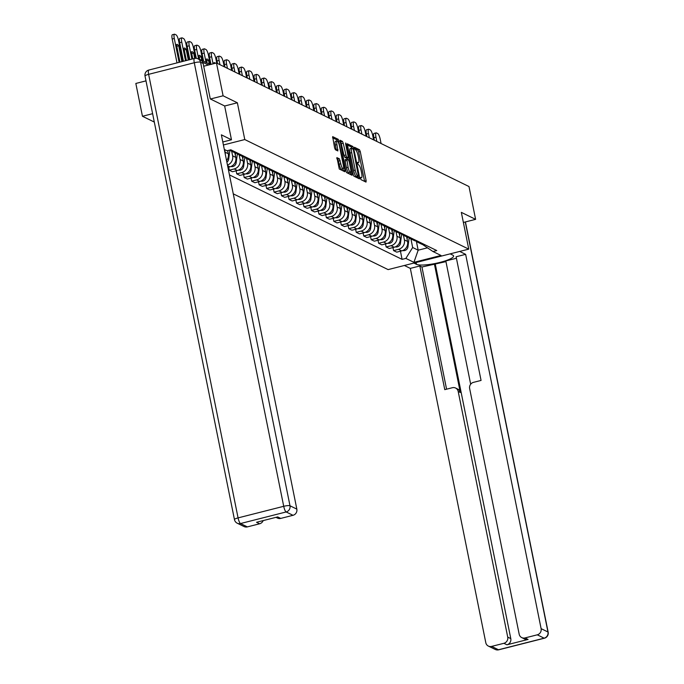 <?xml version="1.0" encoding="UTF-8"?>
<svg xmlns="http://www.w3.org/2000/svg" width="684" height="684" viewBox="0 0 684 684"><rect width="100%" height="100%" fill="white"/><g stroke="black" fill="none" stroke-linecap="round" stroke-linejoin="round"><path stroke-width="1.03" d="M360.442 178.353L361.007 179.644L366 182.089L366.137 180.704L360.263 151.566L359.468 149.719L354.474 147.274L354.372 148.248L355.577 149.856A5.386 1.3 75.8 0 1 358.125 155.772L358.621 158.201A5.386 1.3 75.8 0 1 358.442 162.689A5.386 1.3 75.8 0 1 358.159 162.647L357.45 162.322L357.407 163.296L358.613 164.912A5.386 1.3 75.8 0 1 361.161 170.82L361.656 173.249A5.386 1.3 75.8 0 1 361.477 177.737A5.386 1.3 75.8 0 1 361.195 177.695L360.485 177.37L360.442 178.353M336.981 157.602L339.281 169.016L344.822 171.727L344.967 170.342L338.298 139.356L332.663 136.629L334.596 147.906L335.399 149.753L337.853 150.933L336.93 144.632A4.506 1.086 75.8 0 1 337.075 140.887A4.506 1.086 75.8 0 1 339.444 145.863L343.308 165.041A4.506 1.086 75.8 0 1 343.154 168.794A4.506 1.086 75.8 0 1 340.794 163.809L339.349 158.765L336.819 157.645M244.778 139.553L237.365 102.78L223.095 95.794L216.477 62.988L468.993 186.535L475.611 219.35L461.341 212.365L468.754 249.138L244.778 139.553L223.412 144.974M353.098 174.317L353.893 176.164L359.442 178.883L359.587 177.489L353.714 148.36L352.91 146.513L347.284 143.785L353.098 174.317M352.132 175.309L346.591 172.59L345.788 170.743L339.974 140.211L342.436 141.383L343.231 143.23L346.412 156.892L348.071 157.679L348.13 156.277L345.642 143.973L345.685 142.999L346.301 144.298L352.132 175.309M152.618 113.689L142.452 116.271L135.834 83.457L146 80.874M233.27 193.846L388.11 269.607L468.754 249.138M142.452 116.271L154.31 122.068M223.095 95.794L210.433 99.009M216.477 62.988L203.695 66.228M200.506 60.064A3.429 3.258 -63.9 0 0 198.155 58.918M463.376 222.454L475.611 219.35M421.857 243.273A7.892 7.498 116.1 0 1 418.351 242.555L421.515 244.094A7.892 7.498 -63.9 0 0 425.021 244.821M403.466 235.27L404.398 239.887A7.892 7.498 116.1 0 1 398.507 249.352L401.67 250.9A7.892 7.498 -63.9 0 0 407.561 241.435L406.629 236.818M401.67 250.9L396.754 252.148L393.591 250.601L392.975 247.557M418.351 242.555A7.892 7.498 116.1 0 1 416.376 241.127M398.507 249.352L393.591 250.601M414.393 239.614A7.892 7.498 116.1 0 1 410.887 238.896L414.042 240.443A7.892 7.498 -63.9 0 0 417.548 241.161M385.511 243.906L386.118 246.95L389.281 248.497L394.198 247.249A7.892 7.498 -63.9 0 0 400.089 237.776L399.157 233.158M410.887 238.896A7.892 7.498 116.1 0 1 408.912 237.468M396.002 231.611L396.934 236.228A7.892 7.498 116.1 0 1 391.043 245.701L386.118 246.95M406.92 235.963A7.892 7.498 116.1 0 1 403.415 235.245L406.578 236.792A7.892 7.498 -63.9 0 0 410.084 237.51M378.038 240.246L378.654 243.29L381.809 244.838L386.734 243.589A7.892 7.498 -63.9 0 0 392.625 234.125L391.693 229.508M403.415 235.245A7.892 7.498 116.1 0 1 401.44 233.817M388.529 227.96L389.461 232.577A7.892 7.498 116.1 0 1 383.57 242.042L378.654 243.29M399.447 232.312A7.892 7.498 116.1 0 1 395.942 231.585L399.105 233.133A7.892 7.498 -63.9 0 0 402.611 233.851M370.566 236.596L371.181 239.639L374.345 241.187L379.261 239.939A7.892 7.498 -63.9 0 0 385.152 230.465L384.22 225.848M395.942 231.585A7.892 7.498 116.1 0 1 393.975 230.157M381.065 224.309L381.988 228.926A7.892 7.498 116.1 0 1 376.106 238.391L371.181 239.639M391.983 228.653A7.892 7.498 116.1 0 1 388.478 227.934L391.633 229.482A7.892 7.498 -63.9 0 0 395.138 230.2M363.101 232.936L363.717 235.989L366.872 237.528L371.797 236.279A7.892 7.498 -63.9 0 0 377.688 226.814L376.756 222.197M388.478 227.934A7.892 7.498 116.1 0 1 386.503 226.507M373.592 220.65L374.524 225.267A7.892 7.498 116.1 0 1 368.633 234.74L363.717 235.989M384.511 225.002A7.892 7.498 116.1 0 1 381.005 224.275L384.169 225.823A7.892 7.498 -63.9 0 0 387.674 226.549M355.629 229.285L356.244 232.329L359.408 233.877L364.324 232.628A7.892 7.498 -63.9 0 0 370.215 223.164L369.283 218.538M381.005 224.275A7.892 7.498 116.1 0 1 379.039 222.856M366.12 216.999L367.051 221.616A7.892 7.498 116.1 0 1 361.161 231.081L356.244 232.329M377.046 221.342A7.892 7.498 116.1 0 1 373.541 220.624L376.696 222.172A7.892 7.498 -63.9 0 0 380.201 222.89M348.165 225.634L348.772 228.678L351.935 230.226L356.851 228.978A7.892 7.498 -63.9 0 0 362.742 219.504L361.81 214.887M373.541 220.624A7.892 7.498 116.1 0 1 371.566 219.196M358.655 213.34L359.587 217.957A7.892 7.498 116.1 0 1 353.696 227.43L348.772 228.678M369.574 217.692A7.892 7.498 116.1 0 1 366.068 216.973L369.232 218.512A7.892 7.498 -63.9 0 0 372.737 219.239M340.692 221.975L341.307 225.019L344.471 226.566L349.387 225.318A7.892 7.498 -63.9 0 0 355.278 215.853L354.346 211.236M366.068 216.973A7.892 7.498 116.1 0 1 364.093 215.546M351.183 209.689L352.115 214.306A7.892 7.498 116.1 0 1 346.224 223.771L341.307 225.019M362.11 214.032A7.892 7.498 116.1 0 1 358.604 213.314L361.759 214.862A7.892 7.498 -63.9 0 0 365.265 215.58M333.228 218.324L333.835 221.368L336.998 222.916L341.914 221.667A7.892 7.498 -63.9 0 0 347.805 212.194L346.873 207.577M358.604 213.314A7.892 7.498 116.1 0 1 356.629 211.886M343.719 206.029L344.651 210.655A7.892 7.498 116.1 0 1 338.76 220.12L333.835 221.368M354.637 210.381A7.892 7.498 116.1 0 1 351.131 209.663L354.295 211.211A7.892 7.498 -63.9 0 0 357.8 211.929M325.755 214.665L326.371 217.717L329.526 219.256L334.45 218.008A7.892 7.498 -63.9 0 0 340.341 208.543L339.409 203.926M351.131 209.663A7.892 7.498 116.1 0 1 349.156 208.235M336.246 202.378L337.178 206.995A7.892 7.498 116.1 0 1 331.287 216.46L326.371 217.717M347.164 206.73A7.892 7.498 116.1 0 1 343.659 206.004L346.822 207.551A7.892 7.498 -63.9 0 0 350.328 208.269M318.282 211.014L318.898 214.058L322.061 215.605L326.978 214.357A7.892 7.498 -63.9 0 0 332.869 204.884L331.937 200.267M343.659 206.004A7.892 7.498 116.1 0 1 341.692 204.576M328.782 198.728L329.705 203.345A7.892 7.498 116.1 0 1 323.823 212.81L318.898 214.058M339.7 203.071A7.892 7.498 116.1 0 1 336.195 202.353L339.349 203.9A7.892 7.498 -63.9 0 0 342.855 204.619M310.818 207.355L311.434 210.407L314.589 211.954L319.513 210.698A7.892 7.498 -63.9 0 0 325.404 201.233L324.472 196.616M336.195 202.353A7.892 7.498 116.1 0 1 334.219 200.925M321.309 195.068L322.241 199.685A7.892 7.498 116.1 0 1 316.35 209.159L311.434 210.407M332.227 199.42A7.892 7.498 116.1 0 1 328.722 198.693L331.885 200.241A7.892 7.498 -63.9 0 0 335.391 200.968M303.345 203.704L303.961 206.748L307.125 208.295L312.041 207.047A7.892 7.498 -63.9 0 0 317.932 197.582L317 192.965M328.722 198.693A7.892 7.498 116.1 0 1 326.755 197.274M313.836 191.417L314.768 196.034A7.892 7.498 116.1 0 1 308.877 205.499L303.961 206.748M324.763 195.761A7.892 7.498 116.1 0 1 321.258 195.043L324.413 196.59A7.892 7.498 -63.9 0 0 327.918 197.308M295.881 200.053L296.488 203.097L299.652 204.644L304.568 203.396A7.892 7.498 -63.9 0 0 310.459 193.923L309.527 189.306M321.258 195.043A7.892 7.498 116.1 0 1 319.283 193.615M306.372 187.758L307.304 192.375A7.892 7.498 116.1 0 1 301.413 201.848L296.488 203.097M317.291 192.11A7.892 7.498 116.1 0 1 313.785 191.392L316.948 192.931A7.892 7.498 -63.9 0 0 320.454 193.657M288.409 196.393L289.024 199.437L292.188 200.985L297.104 199.737A7.892 7.498 -63.9 0 0 302.995 190.272L302.063 185.655M313.785 191.392A7.892 7.498 116.1 0 1 311.81 189.964M298.899 184.107L299.831 188.724A7.892 7.498 116.1 0 1 293.94 198.189L289.024 199.437M309.826 188.459A7.892 7.498 116.1 0 1 306.321 187.732L309.476 189.28A7.892 7.498 -63.9 0 0 312.981 189.998M280.944 192.743L281.551 195.786L284.715 197.334L289.631 196.086A7.892 7.498 -63.9 0 0 295.522 186.612L294.59 181.995M306.321 187.732A7.892 7.498 116.1 0 1 304.346 186.304M291.435 180.448L292.367 185.073A7.892 7.498 116.1 0 1 286.476 194.538L281.551 195.786M302.354 184.8A7.892 7.498 116.1 0 1 298.848 184.082L302.012 185.629A7.892 7.498 -63.9 0 0 305.517 186.347M273.472 189.083L274.087 192.136L277.242 193.675L282.167 192.426A7.892 7.498 -63.9 0 0 288.058 182.961L287.126 178.344M298.848 184.082A7.892 7.498 116.1 0 1 296.873 182.654M283.963 176.797L284.895 181.414A7.892 7.498 116.1 0 1 279.004 190.887L274.087 192.136M294.881 181.149A7.892 7.498 116.1 0 1 291.375 180.422L294.539 181.97A7.892 7.498 -63.9 0 0 298.044 182.688M265.999 185.432L266.615 188.476L269.778 190.024L274.694 188.775A7.892 7.498 -63.9 0 0 280.585 179.311L279.653 174.685M291.375 180.422A7.892 7.498 116.1 0 1 289.409 179.003M276.498 173.146L277.422 177.763A7.892 7.498 116.1 0 1 271.539 187.228L266.615 188.476M287.417 177.489A7.892 7.498 116.1 0 1 283.911 176.771L287.066 178.319A7.892 7.498 -63.9 0 0 290.572 179.037M258.535 181.773L259.151 184.825L262.305 186.373L267.23 185.125A7.892 7.498 -63.9 0 0 273.121 175.651L272.189 171.034M283.911 176.771A7.892 7.498 116.1 0 1 281.936 175.343M269.026 169.487L269.958 174.104A7.892 7.498 116.1 0 1 264.067 183.577L259.151 184.825M279.944 173.839A7.892 7.498 116.1 0 1 276.439 173.12L279.602 174.659A7.892 7.498 -63.9 0 0 283.108 175.386M251.062 178.122L251.678 181.166L254.841 182.713L259.758 181.465A7.892 7.498 -63.9 0 0 265.649 172L264.717 167.383M276.439 173.12A7.892 7.498 116.1 0 1 274.472 171.693M261.553 165.836L262.485 170.453A7.892 7.498 116.1 0 1 256.594 179.918L251.678 181.166M272.48 170.179A7.892 7.498 116.1 0 1 268.974 169.461L272.129 171.009A7.892 7.498 -63.9 0 0 275.635 171.727M243.598 174.471L244.205 177.515L247.369 179.063L252.285 177.814A7.892 7.498 -63.9 0 0 258.176 168.341L257.244 163.724M268.974 169.461A7.892 7.498 116.1 0 1 266.999 168.033M254.089 162.176L255.021 166.793A7.892 7.498 116.1 0 1 249.13 176.267L244.205 177.515M265.007 166.528A7.892 7.498 116.1 0 1 261.502 165.81L264.665 167.349A7.892 7.498 -63.9 0 0 268.171 168.076M236.125 170.812L236.741 173.856L239.904 175.403L244.821 174.155A7.892 7.498 -63.9 0 0 250.712 164.69L249.78 160.073M261.502 165.81A7.892 7.498 116.1 0 1 259.527 164.382M246.616 158.526L247.548 163.143A7.892 7.498 116.1 0 1 241.657 172.607L236.741 173.856M257.543 162.877A7.892 7.498 116.1 0 1 254.038 162.151L257.193 163.698A7.892 7.498 -63.9 0 0 260.698 164.417M228.661 167.161L229.268 170.205L232.432 171.752L237.348 170.504A7.892 7.498 -63.9 0 0 243.239 161.031L242.307 156.414M254.038 162.151A7.892 7.498 116.1 0 1 252.063 160.723M239.152 154.875L240.084 159.492A7.892 7.498 116.1 0 1 234.193 168.957L229.268 170.205M250.07 159.218A7.892 7.498 116.1 0 1 246.565 158.5L249.728 160.047A7.892 7.498 -63.9 0 0 253.234 160.766M227.926 167.349L229.884 166.845A7.892 7.498 -63.9 0 0 235.775 157.38L234.843 152.763M246.565 158.5A7.892 7.498 116.1 0 1 244.59 157.072M231.679 151.215L232.611 155.832A7.892 7.498 116.1 0 1 227.464 165.075M242.598 155.567A7.892 7.498 116.1 0 1 239.092 154.84L242.256 156.388A7.892 7.498 -63.9 0 0 245.761 157.115M226.558 160.552A7.892 7.498 -63.9 0 0 228.302 153.729L227.669 150.583M239.092 154.84A7.892 7.498 116.1 0 1 237.126 153.421M224.617 149.582L225.139 152.181A7.892 7.498 116.1 0 1 225.284 154.251M235.134 151.908A7.892 7.498 116.1 0 1 231.628 151.19L234.783 152.737A7.892 7.498 -63.9 0 0 238.288 153.455M231.628 151.19A7.892 7.498 116.1 0 1 229.909 150.01L228.687 159.124A4.284 4.078 116.1 0 1 226.883 162.159M230.722 149.805A7.892 7.498 -63.9 0 0 230.824 149.805L227.002 150.754L224.309 149.437M230.799 149.787L436.768 250.566L432.981 251.532L422.575 244.513M410.939 238.921L412.666 247.497L418.172 250.19L427.261 247.882M416.342 241.119L418.172 250.19L413.923 262.34L405.877 258.407L412.666 247.497M432.981 251.532L441.018 255.465L413.923 262.34M229.448 174.899L402.089 259.373L405.877 258.407M237.365 102.78L224.66 106.003M400.448 251.208L402.089 259.373M364.581 181.397L358.655 151.976L357.86 150.129L354.423 148.445M351.935 148.137L351.302 146.923L347.173 144.897M358.023 178.191L357.706 176.583M358.467 176.361L353.414 149.822L352.174 148.189A5.386 1.3 75.8 0 0 351.892 148.146A5.386 1.3 75.8 0 0 351.713 152.635L355.235 170.111A5.386 1.3 75.8 0 0 357.783 176.027L358.467 176.361L356.962 176.746M350.559 148.599A5.386 1.3 75.8 0 0 350.276 148.556A5.386 1.3 75.8 0 0 350.097 153.045L351.713 152.635M356.851 176.771L356.176 176.438A5.386 1.3 75.8 0 1 353.628 170.521L350.097 153.045M339.863 141.323L340.82 141.793L342.436 141.383M346.531 158.038L344.796 157.303L344.001 155.456L340.82 141.793M347.344 157.867L347.686 159.56M350.259 172.334L350.661 174.326L352.277 173.916M348.088 167.306A4.506 1.086 75.8 0 0 350.447 172.282A4.506 1.086 75.8 0 0 350.601 168.538L349.233 161.783L348.438 159.928L346.865 159.158L348.088 167.306L346.472 167.717A4.506 1.086 75.8 0 0 348.84 172.693L350.447 172.282M346.711 159.201L345.163 159.56L345.112 160.962L346.72 160.552M346.472 167.717L345.112 160.962M343.154 168.794L341.547 169.204A4.506 1.086 75.8 0 1 339.178 164.22L337.742 159.175L336.784 158.714M337.075 140.887L335.459 141.289A4.506 1.086 75.8 0 0 335.314 145.042L336.93 144.632M336.348 150.224L335.314 145.042M337.298 140.913L336.682 139.767L332.561 137.749M343.411 171.034L342.975 168.837M381.082 143.52L380.219 139.237A5.147 1.248 75.8 0 0 377.782 133.594L376.397 132.91A5.147 1.248 75.8 0 0 376.132 132.867A5.147 1.248 75.8 0 0 375.961 137.151L376.824 141.434M407.399 237.134L407.117 239.246M409.16 237.716L407.946 246.83A4.284 4.078 116.1 0 1 402.731 250.549M374.379 140.237L373.857 137.689A5.147 1.248 -104.2 0 1 374.028 133.406L376.132 132.867M373.618 139.869L372.754 135.586A5.147 1.248 75.8 0 0 370.318 129.934L368.924 129.259A5.147 1.248 75.8 0 0 368.659 129.216A5.147 1.248 75.8 0 0 368.488 133.5L369.351 137.783M399.935 233.475L399.653 235.595M401.688 234.056L400.473 243.179A4.284 4.078 116.1 0 1 395.258 246.89M366.906 136.586L366.393 134.03A5.147 1.248 -104.2 0 1 366.564 129.746L368.659 129.216M366.145 136.21L365.282 131.927A5.147 1.248 75.8 0 0 362.845 126.283L361.46 125.6A5.147 1.248 75.8 0 0 361.195 125.565A5.147 1.248 75.8 0 0 361.024 129.849L361.887 134.132M392.462 229.824L392.18 231.936M394.223 230.405L393.009 239.528A4.284 4.078 116.1 0 1 387.794 243.239M359.442 132.935L358.92 130.379A5.147 1.248 -104.2 0 1 359.091 126.095L361.195 125.565M450.175 253.849L452.825 255.149A19.297 3.762 168.6 0 1 453.595 255.944A19.297 3.762 168.6 0 1 437.769 262.938A19.297 3.762 168.6 0 1 416.53 264.357L413.888 263.066M404.372 265.478L410.323 268.393L419.839 265.973L444.771 389.641L452.355 387.717A5.147 4.891 -63.9 0 1 458.186 391.436L507.725 637.12L510.794 638.625A5.147 4.891 116.1 0 1 506.947 644.798L528.082 639.437A5.147 4.891 116.1 0 1 524.825 639.112L521.755 637.608A5.147 4.891 -63.9 0 0 525.013 637.933L537.273 634.82A5.147 4.891 -63.9 0 0 541.112 628.647L547.961 631.999L465.282 221.967M445.951 261.621L421.942 267.008L419.839 265.973M456.425 258.253L445.814 260.946L470.669 384.22M521.755 637.608A5.147 4.891 -63.9 0 1 519.182 634.213L469.643 388.529A5.147 4.891 -63.9 0 1 473.482 382.356L481.066 380.432L456.125 256.765L465.642 254.345L541.112 628.647M459.691 251.438L465.642 254.345M410.323 268.393L485.794 642.695A5.147 4.891 -63.9 0 0 491.625 646.406L503.886 643.302A5.147 4.891 -63.9 0 0 507.725 637.12M434.366 263.853L460.298 392.471L458.186 391.436M435.323 264.323L510.794 638.625M421.942 267.008L446.575 389.187M455.612 388.042L457.716 389.076A5.147 4.891 116.1 0 1 460.298 392.471M203.139 63.492L200.557 62.227A5.147 4.891 -63.9 0 0 197.984 58.833L200.566 60.098A5.147 4.891 116.1 0 1 203.139 63.492L210.287 98.941L224.651 105.969L231.474 139.775L222.804 141.973M231.474 139.775L221.368 134.833L296.839 509.127A5.147 4.891 116.1 0 1 293 515.3L280.739 518.412A5.147 4.891 116.1 0 1 277.482 518.087L275.968 517.352M263.178 520.592A5.147 4.891 116.1 0 1 259.612 523.782L247.352 526.894A5.147 4.891 116.1 0 1 244.094 526.569L237.245 523.217A5.147 4.891 -63.9 0 0 240.503 523.542L247.352 526.894M280.739 518.412L277.678 516.916L256.543 522.277L259.612 523.782M358.673 132.559L357.809 128.276A5.147 1.248 75.8 0 0 355.381 122.624L353.987 121.949A5.147 1.248 75.8 0 0 353.722 121.906A5.147 1.248 75.8 0 0 353.551 126.189L354.415 130.473M384.998 226.165L384.716 228.285M386.751 226.746L385.537 235.869A4.284 4.078 116.1 0 1 380.321 239.588M351.969 129.276L351.456 126.72A5.147 1.248 -104.2 0 1 351.627 122.436L353.722 121.906M351.208 128.908L350.345 124.625A5.147 1.248 75.8 0 0 347.908 118.973L346.523 118.289A5.147 1.248 75.8 0 0 346.249 118.255A5.147 1.248 75.8 0 0 346.078 122.539L346.942 126.822M377.525 222.514L377.243 224.626M379.287 223.095L378.064 232.218A4.284 4.078 116.1 0 1 372.857 235.929M344.497 125.625L343.984 123.069A5.147 1.248 -104.2 0 1 344.155 118.785L346.249 118.255M343.736 125.249L342.872 120.965A5.147 1.248 75.8 0 0 340.444 115.314L339.05 114.638A5.147 1.248 75.8 0 0 338.785 114.596A5.147 1.248 75.8 0 0 338.614 118.879L339.478 123.163M370.053 218.854L369.77 220.975M371.814 219.444L370.6 228.559A4.284 4.078 116.1 0 1 365.384 232.278M337.032 121.966L336.519 119.418A5.147 1.248 -104.2 0 1 336.69 115.134L338.785 114.596M336.272 121.598L335.408 117.315A5.147 1.248 75.8 0 0 332.971 111.663L331.586 110.988A5.147 1.248 75.8 0 0 331.312 110.945A5.147 1.248 75.8 0 0 331.142 115.228L332.005 119.512M362.588 215.203L362.306 217.324M364.35 215.785L363.127 224.908A4.284 4.078 116.1 0 1 357.912 228.618M329.56 118.315L329.047 115.758A5.147 1.248 -104.2 0 1 329.218 111.475L331.312 110.945M328.799 117.939L327.935 113.655A5.147 1.248 75.8 0 0 325.498 108.012L324.113 107.328A5.147 1.248 75.8 0 0 323.848 107.285A5.147 1.248 75.8 0 0 323.677 111.578L324.541 115.852M355.116 211.553L354.834 213.665M356.877 212.134L355.663 221.248A4.284 4.078 116.1 0 1 350.447 224.968M322.096 114.664L321.574 112.108A5.147 1.248 -104.2 0 1 321.745 107.824L323.848 107.285M321.335 114.288L320.471 110.004A5.147 1.248 75.8 0 0 318.034 104.353L316.641 103.677A5.147 1.248 75.8 0 0 316.376 103.635A5.147 1.248 75.8 0 0 316.205 107.918L317.068 112.202M347.652 207.893L347.369 210.014M349.404 208.475L348.19 217.597A4.284 4.078 116.1 0 1 342.975 221.308M314.623 111.005L314.11 108.448A5.147 1.248 -104.2 0 1 314.281 104.165L316.376 103.635M313.862 110.628L312.998 106.353A5.147 1.248 75.8 0 0 310.562 100.702L309.177 100.018A5.147 1.248 75.8 0 0 308.911 99.984A5.147 1.248 75.8 0 0 308.74 104.267L309.604 108.551M340.179 204.242L339.897 206.354M341.94 204.824L340.726 213.947A4.284 4.078 116.1 0 1 335.511 217.657M307.159 107.354L306.637 104.797A5.147 1.248 -104.2 0 1 306.808 100.514L308.911 99.984M306.389 106.978L305.526 102.694A5.147 1.248 75.8 0 0 303.097 97.043L301.704 96.367A5.147 1.248 75.8 0 0 301.439 96.324A5.147 1.248 75.8 0 0 301.268 100.608L302.131 104.891M332.715 200.583L332.433 202.703M334.467 201.164L333.253 210.287A4.284 4.078 116.1 0 1 328.038 214.007M299.686 103.694L299.173 101.146A5.147 1.248 -104.2 0 1 299.344 96.854L301.439 96.324M298.925 103.327L298.062 99.043A5.147 1.248 75.8 0 0 295.625 93.392L294.24 92.708A5.147 1.248 75.8 0 0 293.966 92.673A5.147 1.248 75.8 0 0 293.795 96.957L294.659 101.241M325.242 196.932L324.96 199.053M327.003 197.514L325.781 206.636A4.284 4.078 116.1 0 1 320.574 210.347M292.213 100.044L291.7 97.487A5.147 1.248 -104.2 0 1 291.871 93.204L293.966 92.673M291.452 99.667L290.589 95.384A5.147 1.248 75.8 0 0 288.161 89.741L286.767 89.057A5.147 1.248 75.8 0 0 286.502 89.014A5.147 1.248 75.8 0 0 286.331 93.298L287.194 97.581M317.769 193.273L317.487 195.393M319.531 193.863L318.317 202.977A4.284 4.078 116.1 0 1 313.101 206.696M284.749 96.384L284.236 93.836A5.147 1.248 -104.2 0 1 284.407 89.553L286.502 89.014M283.988 96.016L283.125 91.733A5.147 1.248 75.8 0 0 280.688 86.081L279.303 85.406A5.147 1.248 75.8 0 0 279.029 85.363A5.147 1.248 75.8 0 0 278.858 89.647L279.722 93.93M310.305 189.622L310.023 191.742M312.066 190.203L310.844 199.326A4.284 4.078 116.1 0 1 305.628 203.037M277.276 92.733L276.763 90.177A5.147 1.248 -104.2 0 1 276.934 85.893L279.029 85.363M276.516 92.357L275.652 88.074A5.147 1.248 75.8 0 0 273.215 82.431L271.83 81.747A5.147 1.248 75.8 0 0 271.565 81.704A5.147 1.248 75.8 0 0 271.394 85.996L272.258 90.271M302.832 185.971L302.55 188.083M304.594 186.552L303.38 195.667A4.284 4.078 116.1 0 1 298.164 199.386M269.812 89.082L269.291 86.526A5.147 1.248 -104.2 0 1 269.462 82.242L271.565 81.704M269.051 88.706L268.188 84.423A5.147 1.248 75.8 0 0 265.751 78.771L264.357 78.096A5.147 1.248 75.8 0 0 264.092 78.053A5.147 1.248 75.8 0 0 263.921 82.337L264.785 86.62M295.368 182.312L295.086 184.432M297.121 182.893L295.907 192.016A4.284 4.078 116.1 0 1 290.691 195.727M262.34 85.423L261.827 82.867A5.147 1.248 -104.2 0 1 261.998 78.583L264.092 78.053M261.579 85.047L260.715 80.772A5.147 1.248 75.8 0 0 258.278 75.12L256.893 74.436A5.147 1.248 75.8 0 0 256.628 74.402A5.147 1.248 75.8 0 0 256.457 78.686L257.321 82.969M287.896 178.661L287.613 180.773M289.657 179.242L288.443 188.365A4.284 4.078 116.1 0 1 283.227 192.076M254.876 81.772L254.354 79.216A5.147 1.248 -104.2 0 1 254.525 74.932L256.628 74.402M254.106 81.396L253.242 77.112A5.147 1.248 75.8 0 0 250.814 71.461L249.421 70.785A5.147 1.248 75.8 0 0 249.156 70.743A5.147 1.248 75.8 0 0 248.985 75.026L249.848 79.31M280.431 175.001L280.149 177.122M282.184 175.583L280.97 184.706A4.284 4.078 116.1 0 1 275.755 188.425M247.403 78.113L246.89 75.565A5.147 1.248 -104.2 0 1 247.061 71.273L249.156 70.743M246.642 77.745L245.778 73.462A5.147 1.248 75.8 0 0 243.342 67.81L241.956 67.135A5.147 1.248 75.8 0 0 241.683 67.092A5.147 1.248 75.8 0 0 241.512 71.375L242.375 75.659M272.959 171.351L272.677 173.471M274.72 171.932L273.497 181.055A4.284 4.078 116.1 0 1 268.29 184.766M239.93 74.462L239.417 71.905A5.147 1.248 -104.2 0 1 239.588 67.622L241.683 67.092M239.169 74.086L238.306 69.802A5.147 1.248 75.8 0 0 235.877 64.159L234.484 63.475A5.147 1.248 75.8 0 0 234.219 63.432A5.147 1.248 75.8 0 0 234.048 67.716L234.911 72M265.486 167.7L265.204 169.812M267.247 168.281L266.033 177.395A4.284 4.078 116.1 0 1 260.818 181.115M232.466 70.803L231.953 68.255A5.147 1.248 -104.2 0 1 232.124 63.971L234.219 63.432M231.705 70.435L230.841 66.151A5.147 1.248 75.8 0 0 228.405 60.5L227.02 59.824A5.147 1.248 75.8 0 0 226.746 59.782A5.147 1.248 75.8 0 0 226.575 64.065L227.439 68.349M258.022 164.04L257.74 166.161M259.783 164.622L258.561 173.745A4.284 4.078 116.1 0 1 253.345 177.455M224.993 67.152L224.48 64.595A5.147 1.248 -104.2 0 1 224.651 60.312L226.746 59.782M224.232 66.775L223.369 62.492A5.147 1.248 75.8 0 0 220.932 56.849L219.547 56.165A5.147 1.248 75.8 0 0 219.282 56.131A5.147 1.248 75.8 0 0 219.111 60.414L219.974 64.698M250.549 160.389L250.267 162.501M252.311 160.971L251.096 170.094A4.284 4.078 116.1 0 1 245.881 173.804M217.529 63.501L217.008 60.944A5.147 1.248 -104.2 0 1 217.179 56.661L219.282 56.131M213.93 63.629L213.793 62.954A10.722 2.591 75.8 0 1 214.212 62.663A10.722 2.591 75.8 0 1 215.417 63.253M216.768 63.125L215.905 58.841A5.147 1.248 75.8 0 0 213.468 53.19L212.074 52.514A5.147 1.248 75.8 0 0 211.809 52.471A5.147 1.248 75.8 0 0 211.638 56.755L213.066 63.851M243.085 156.73L242.803 158.85M244.838 157.311L243.624 166.434A4.284 4.078 116.1 0 1 238.408 170.145M210.971 64.382L209.543 57.285A5.147 1.248 -104.2 0 1 209.714 53.001L211.809 52.471M209.313 64.057L208.577 60.397A10.722 2.591 75.8 0 0 206.739 59.004A10.722 2.591 75.8 0 0 206.329 59.294L207.064 62.954M199.454 59.234L210.321 64.552L208.432 55.19A5.147 1.248 75.8 0 0 205.995 49.539L204.61 48.855A5.147 1.248 75.8 0 0 204.345 48.821A5.147 1.248 75.8 0 0 204.174 53.104L206.055 62.466M235.612 153.079L235.33 155.191M237.374 153.661L236.16 162.783A4.284 4.078 116.1 0 1 230.944 166.494M203.61 61.269L202.071 53.634A5.147 1.248 -104.2 0 1 202.242 49.351L204.345 48.821M206.645 60.885L208.577 60.397M201.848 60.406L201.105 56.746A10.722 2.591 75.8 0 0 199.266 55.353A10.722 2.591 75.8 0 0 198.856 55.643L199.591 59.303M202.849 60.893L200.959 51.531A5.147 1.248 75.8 0 0 198.531 45.879L197.137 45.204A5.147 1.248 75.8 0 0 196.872 45.161A5.147 1.248 75.8 0 0 196.701 49.445L198.617 58.961M228.003 150.497L227.866 151.54M196.291 58.337L194.607 49.983A5.147 1.248 -104.2 0 1 194.778 45.7L196.872 45.161M199.181 57.234L201.105 56.746M194.709 58.405L193.64 53.087A10.722 2.591 75.8 0 0 191.802 51.702A10.722 2.591 75.8 0 0 191.392 51.984L192.777 58.892M195.598 58.311L193.495 47.88A5.147 1.248 75.8 0 0 191.058 42.228L189.673 41.553A5.147 1.248 75.8 0 0 189.4 41.51A5.147 1.248 75.8 0 0 189.229 45.794L191.913 59.115M189.819 59.645L187.134 46.324A5.147 1.248 -104.2 0 1 187.305 42.04L189.4 41.51M191.708 53.583L193.64 53.087M188.305 60.03L186.168 49.436A10.722 2.591 75.8 0 0 184.329 48.042A10.722 2.591 75.8 0 0 183.919 48.333L186.373 60.517M189.169 59.807L186.022 44.221A5.147 1.248 75.8 0 0 183.594 38.578L182.201 37.894A5.147 1.248 75.8 0 0 181.935 37.851A5.147 1.248 75.8 0 0 181.764 42.134L185.509 60.739M183.415 61.269L179.67 42.673A5.147 1.248 -104.2 0 1 179.841 38.389L181.935 37.851M184.235 49.923L186.168 49.436M181.901 61.654L178.704 45.777A10.722 2.591 75.8 0 0 176.865 44.392A10.722 2.591 75.8 0 0 176.446 44.682L179.969 62.141M182.765 61.432L178.558 40.57A5.147 1.248 75.8 0 0 176.121 34.918L174.736 34.243A5.147 1.248 75.8 0 0 174.463 34.2A5.147 1.248 75.8 0 0 174.292 38.484L179.105 62.364M177.011 62.894L172.197 39.014A5.147 1.248 -104.2 0 1 172.368 34.73L174.463 34.2M176.771 46.273L178.704 45.777M227.601 165.733L229.884 166.845M234.193 168.957L237.348 170.504M241.657 172.607L244.821 174.155M249.13 176.267L252.285 177.814M256.594 179.918L259.758 181.465M264.067 183.577L267.23 185.125M271.539 187.228L274.694 188.775M279.004 190.887L282.167 192.426M286.476 194.538L289.631 196.086M293.94 198.189L297.104 199.737M301.413 201.848L304.568 203.396M308.877 205.499L312.041 207.047M316.35 209.159L319.513 210.698M323.823 212.81L326.978 214.357M331.287 216.46L334.45 218.008M338.76 220.12L341.914 221.667M346.224 223.771L349.387 225.318M353.696 227.43L356.851 228.978M361.161 231.081L364.324 232.628M368.633 234.74L371.797 236.279M376.106 238.391L379.261 239.939M383.57 242.042L386.734 243.589M391.043 245.701L394.198 247.249M225.139 152.181L228.302 153.729M232.611 155.832L235.775 157.38M240.084 159.492L243.239 161.031M247.548 163.143L250.712 164.69M255.021 166.793L258.176 168.341M262.485 170.453L265.649 172M269.958 174.104L273.121 175.651M277.422 177.763L280.585 179.311M284.895 181.414L288.058 182.961M292.367 185.073L295.522 186.612M299.831 188.724L302.995 190.272M307.304 192.375L310.459 193.923M314.768 196.034L317.932 197.582M322.241 199.685L325.404 201.233M329.705 203.345L332.869 204.884M337.178 206.995L340.341 208.543M344.651 210.655L347.805 212.194M352.115 214.306L355.278 215.853M359.587 217.957L362.742 219.504M367.051 221.616L370.215 223.164M374.524 225.267L377.688 226.814M381.988 228.926L385.152 230.465M389.461 232.577L392.625 234.125M396.934 236.228L400.089 237.776M404.398 239.887L407.561 241.435M208.406 65.031L202.72 62.253M360.382 177.9L361.195 177.695M357.347 162.852L358.159 162.647M357.86 150.129L359.468 149.719M358.655 151.976L360.263 151.566M364.529 181.106L366.137 180.704M351.302 146.923L352.91 146.513M352.91 148.565L353.714 148.36M357.971 177.9L359.587 177.489M353.628 170.521L355.235 170.111M356.176 176.438L357.783 176.027M341.615 143.64L343.231 143.23M344.001 155.456L345.617 155.046M344.796 157.303L346.412 156.892M346.369 158.072L347.985 157.662M345.736 144.444L346.301 144.298M337.742 159.175L339.349 158.765M338.537 161.022L340.145 160.612M339.178 164.22L340.794 163.809M336.297 149.941L337.913 149.531M336.682 139.767L338.298 139.356M337.879 141.52L339.093 141.212M343.359 170.752L344.967 170.342M407.946 246.83L406.989 246.368M373.857 137.689L375.961 137.151M400.473 243.179L399.524 242.709M366.393 134.03L368.488 133.5M393.009 239.528L392.052 239.058M358.92 130.379L361.024 129.849M525.013 637.933L528.082 639.437M506.947 644.798L503.886 643.302M491.625 646.406L498.474 649.757L544.122 638.172L537.273 634.82M416.154 262.485L416.53 264.357M498.474 649.757A5.147 4.891 116.1 0 1 495.216 649.432A5.147 5.147 0 0 0 498.747 649.8A5.147 1.248 -104.2 0 1 498.474 649.757M544.122 638.172A5.147 1.248 75.8 0 0 544.387 638.215A5.147 5.147 0 0 0 548.166 632.213A5.147 1 -11.4 0 0 547.961 631.999A5.147 4.891 116.1 0 1 544.122 638.172M197.984 58.833A5.147 5.147 0 0 0 194.453 58.465A5.147 1.248 -104.2 0 0 194.282 62.748A5.147 1 -11.4 0 1 200.557 62.227L289.99 505.775A5.147 1 -11.4 0 0 283.715 506.305L194.282 62.748L148.633 74.334L238.075 517.891L283.715 506.305A5.147 1.248 75.8 0 0 286.151 511.957L240.503 523.542A5.147 1.248 -104.2 0 1 238.075 517.891A5.147 1 -11.4 0 0 234.467 519.609A5.147 5.147 0 0 0 237.245 523.217M293 515.3L286.151 511.957A5.147 4.891 -63.9 0 0 289.99 505.775L296.839 509.127M145.025 76.061A5.147 1 -11.4 0 1 148.633 74.334A5.147 1.248 75.8 0 1 148.804 70.05A5.147 5.147 0 0 0 145.025 76.061L234.467 519.609M149.078 70.093A5.147 1.248 75.8 0 0 148.804 70.05L194.453 58.465M385.537 235.869L384.588 235.407M351.456 126.72L353.551 126.189M378.064 232.218L377.115 231.748M343.984 123.069L346.078 122.539M370.6 228.559L369.642 228.097M336.519 119.418L338.614 118.879M363.127 224.908L362.178 224.438M329.047 115.758L331.142 115.228M355.663 221.248L354.705 220.787M321.574 112.108L323.677 111.578M348.19 217.597L347.241 217.127M314.11 108.448L316.205 107.918M340.726 213.947L339.768 213.476M306.637 104.797L308.74 104.267M333.253 210.287L332.304 209.826M299.173 101.146L301.268 100.608M325.781 206.636L324.832 206.166M291.7 97.487L293.795 96.957M318.317 202.977L317.359 202.515M284.236 93.836L286.331 93.298M310.844 199.326L309.895 198.856M276.763 90.177L278.858 89.647M303.38 195.667L302.422 195.205M269.291 86.526L271.394 85.996M295.907 192.016L294.958 191.546M261.827 82.867L263.921 82.337M288.443 188.365L287.485 187.895M254.354 79.216L256.457 78.686M280.97 184.706L280.012 184.244M246.89 75.565L248.985 75.026M273.497 181.055L272.548 180.585M239.417 71.905L241.512 71.375M266.033 177.395L265.076 176.934M231.953 68.255L234.048 67.716M258.561 173.745L257.611 173.274M224.48 64.595L226.575 64.065M251.096 170.094L250.139 169.623M217.008 60.944L219.111 60.414M243.624 166.434L242.675 165.973M209.543 57.285L211.638 56.755M236.16 162.783L235.202 162.313M202.071 53.634L204.174 53.104M228.687 159.124L227.729 158.662M194.607 49.983L196.701 49.445M187.134 46.324L189.229 45.794M179.67 42.673L181.764 42.134M172.197 39.014L174.292 38.484M360.391 178.011L361.477 177.737M357.356 162.963L358.442 162.689M356.92 176.78L358.527 176.369M350.276 148.556L351.892 148.146M346.455 158.09L348.071 157.679M345.163 159.56L346.779 159.15M488.367 646.081L495.216 649.432M498.747 649.8L544.387 638.215M465.436 221.924L548.166 632.213"/></g></svg>
